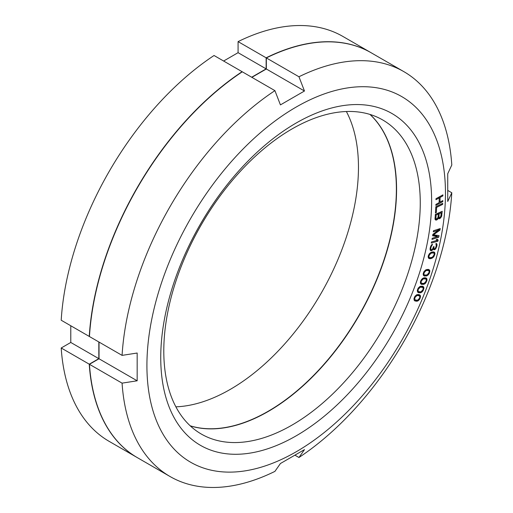 <?xml version="1.0" encoding="UTF-8"?>
<svg xmlns="http://www.w3.org/2000/svg" width="513" height="513" viewBox="0 0 513 513"><rect width="100%" height="100%" fill="white"/><g stroke="black" fill="none" stroke-linecap="round" stroke-linejoin="round"><path stroke-width="0.77" d="M137.227 457.577L109.179 441.379A233.774 134.97 -60 0 1 61.201 347.994L89.249 364.185A233.774 134.97 120 0 0 137.227 457.577A233.774 134.97 120 0 0 137.33 457.634M89.249 364.185L98.829 358.658L98.829 341.953M89.467 336.304L89.249 336.425A233.774 134.97 120 0 1 242.091 71.692L242.091 71.942M251.671 77.226L266.138 68.877L266.138 57.809A233.774 134.97 120 0 1 371.002 52.666A233.774 134.97 120 0 1 371.098 52.73M190.201 425.803A181.352 104.703 120 0 0 324.928 363.198A181.352 104.703 120 0 0 396.376 189.188A181.352 104.703 120 0 0 369.969 114.431M175.882 406.828A181.352 104.703 120 0 0 358.465 167.296A181.352 104.703 120 0 0 346.378 111.52M223.623 61.028L238.083 52.679L238.083 41.617A233.774 134.97 -60 0 1 342.947 36.474L371.002 52.666M89.249 336.425L61.201 320.227A233.774 134.97 -60 0 1 214.043 55.5L242.091 71.692M61.201 347.994L70.781 342.46L70.781 325.761M266.138 68.877L238.083 52.679M238.083 41.617L266.138 57.809M98.829 358.658L70.781 342.46M425.527 283.214L427.034 280.06L426.771 278.559L426.053 277.988L424.283 277.783L422.455 278.501L420.615 281.092L420.423 283.144L421.333 284.279L424.283 284.131L425.527 283.214L424.905 282.855M424.937 283.766L424.206 283.343M146.917 365.596A211.106 121.882 -60 0 1 296.193 107.05A211.106 121.882 -60 0 1 445.464 193.234A211.106 121.882 -60 0 1 296.193 451.78A211.106 121.882 -60 0 1 146.917 365.596M160.742 357.619A191.554 110.59 -60 0 1 296.193 123.011A191.554 110.59 -60 0 1 431.638 201.218A191.554 110.59 -60 0 1 296.193 435.819A191.554 110.59 -60 0 1 160.742 357.619M435.992 198.704L435.973 199.711L439.205 197.922L439.122 202.622L435.89 204.418L435.87 205.424L442.783 201.596L442.802 200.589L440.007 202.135L440.09 197.434L442.886 195.889L442.899 194.876L435.992 198.704M442.648 204.379L442.706 203.347L435.813 206.784L435.46 212.966L436.339 212.523L436.634 207.374L442.648 204.379L441.719 203.841M438.179 218.615L438.358 218.198L439.006 218.75L440.013 218.467L441.603 216.422L442.225 211.292L435.357 214.351L435.03 219.346L436.358 220.096L438.179 218.615L437.589 218.275M437.493 236.589L432.177 238.314L431.991 239.398L438.743 237.205L439.025 235.582L433.447 234.839L439.949 230.177L440.225 228.554L433.472 230.747L433.286 231.831L438.602 230.1L432.857 234.351L432.606 235.794L437.493 236.589L435.492 235.435L432.748 234.986M431.241 243.047L437.929 241.193L438.147 240.103L437.371 239.282L436.23 239.603L437.012 240.417L431.459 241.95L431.241 243.047M430.157 249.889L431.042 250.722L432.209 250.273L433.203 248.824L433.799 249.722L435.21 249.389L436.896 246.048L437.038 244.797L436.518 243.534L435.999 243.483L436.23 246.028L435.319 248.324L434.812 248.792L434.049 248.625L433.972 246.561L433.408 246.695L432.857 248.555L431.811 249.671L431.003 249.69L430.74 249.055L431.055 247.074L432.51 244.13L431.542 244.881L430.388 247.061L430.157 249.889M433.03 251.864L431.035 252.396L429.362 253.749L428.291 255.878L428.605 258.283L430.086 258.725L431.337 258.501L433.748 256.84L434.966 253.627L434.511 252.306L433.03 251.864M428.195 269.376L425.803 269.864L423.866 271.794L423.148 274.025L423.892 275.814L426.778 275.847L429.176 273.718L429.785 270.575L428.195 269.376M422.468 286.216L420.153 286.414L418.159 288.165L417.306 290.396L417.871 292.352L420.609 292.769L423.052 290.858L423.885 287.671L422.468 286.216M419.211 294.622L416.941 294.674L414.927 296.334L414.004 298.553L414.132 300.15L414.773 300.836L417.588 301.067L419.602 299.406L420.532 296.206L419.211 294.622M441.251 212.728L440.744 216.633L439.25 217.634L438.891 216.961L439.205 213.639L441.251 212.728L440.269 212.164M437.044 218.788L435.922 218.782L436.133 215.005L438.326 214.03L438.019 217.345L437.044 218.788M428.983 255.75L430.798 253.319L433.44 252.845L434.088 253.435L434.126 254.833L432.312 257.269L429.67 257.744L429.028 257.154L428.983 255.75L428.451 255.442M424.046 272.878L425.963 270.588L428.509 270.46L429.073 271.159L428.996 272.627L427.072 274.917L424.533 275.051L423.969 274.346L424.046 272.878L423.52 272.576M421.269 281.105L423.238 278.886L425.726 278.918L426.252 279.675L426.117 281.169L424.148 283.381L421.66 283.349L421.141 282.592L421.269 281.105L420.756 280.803M418.242 289.319L420.25 287.184L422.674 287.383L423.161 288.191L422.969 289.704L420.961 291.839L418.537 291.64L418.057 290.839L418.242 289.319L417.729 289.024M414.966 297.521L417.005 295.469L419.365 295.828L419.807 296.681L419.563 298.22L417.524 300.272L415.158 299.913L414.722 299.053L414.966 297.521L414.453 297.226M447.996 190.573L451.799 192.773L447.734 201.487L447.734 173.721L451.799 165.006A233.774 134.97 120 0 0 403.821 71.621A233.774 134.97 120 0 0 298.957 76.764L304.472 91.006L280.431 104.889L274.917 90.641A233.774 134.97 120 0 0 122.075 355.374L137.17 353.027L137.17 380.793L99.028 358.773L99.028 342.068M251.877 77.341L266.337 68.992L266.337 57.931L298.957 76.764M304.472 91.006L266.337 68.992M99.028 358.773L89.448 364.307A233.774 134.97 120 0 0 137.426 457.692L170.053 476.526A233.774 134.97 120 0 0 274.917 471.383L280.431 463.508L304.472 449.625L298.957 457.5A233.774 134.97 120 0 0 451.799 192.773M403.821 71.621L371.2 52.788A233.774 134.97 120 0 0 266.337 57.931M274.917 90.641L242.29 71.807A233.774 134.97 120 0 0 89.448 336.541L122.075 355.374M190.285 425.886A181.352 104.703 120 0 0 325.062 363.39A181.352 104.703 120 0 0 396.575 189.303A181.352 104.703 120 0 0 370.085 114.463M163.794 351.046A181.352 104.703 -60 0 1 242.95 168.54A181.352 104.703 -60 0 1 382.704 119.959A181.352 104.703 -60 0 1 420.262 202.975A181.352 104.703 -60 0 1 341.1 385.481A181.352 104.703 -60 0 1 201.352 434.069A181.352 104.703 -60 0 1 163.794 351.046M89.448 364.307L122.075 383.14A233.774 134.97 120 0 0 170.053 476.526M295.148 455.3L298.957 457.5M137.17 380.793L122.075 383.14M442.886 195.889L442.001 195.376M440.09 197.434L439.205 196.921M440.007 202.135L439.141 201.635M442.783 201.596L441.898 201.09M439.205 197.922L438.326 197.415M436.621 236.089L436.871 235.294M432.921 248.382L433.261 248.17M432.953 252.563L432.837 251.896M428.272 257.532L429.067 257.391M427.861 270.082L427.778 269.402M423.263 274.949L424.206 274.859M425.001 278.501L424.905 277.789M420.48 283.323L421.474 283.24M421.891 286.927L421.776 286.164M417.435 291.705L418.512 291.628M418.525 295.347L418.403 294.5M414.119 300.079L415.325 299.983M417.197 294.597L419.365 295.828M436.634 207.374L435.806 206.899M436.339 212.523L435.511 212.049M438.358 218.198L437.833 217.897M437.544 219.397L436.723 218.929M437.089 219.769L435.088 218.615M436.358 220.096L435.024 219.327M435.935 220.115L435.345 219.769M441.834 215.479L441.033 215.024M441.603 216.422L440.943 216.037M441.103 217.313L440.513 216.973M440.468 218.096L439.635 217.615M440.013 218.467L438.019 217.32M439.429 218.73L437.858 217.82M439.006 218.75L438.448 218.429M439.205 213.639L438.224 213.075M438.891 216.961L438.096 216.499M438.993 217.416L438.064 216.877M439.25 217.634L438.057 216.948M438.326 214.03L437.345 213.466M436.133 215.005L435.338 214.543M435.826 218.326L435.03 217.865M435.922 218.782L434.992 218.249M436.185 219L434.986 218.314M438.602 230.1L437.467 229.446M439.949 230.177L438.249 229.196M433.447 234.839L432.831 234.479M438.743 237.205L436.743 236.051M437.929 241.193L436.723 240.494M438.147 240.103L436.941 239.404M432.305 245.047L431.728 244.714M431.984 245.297L431.465 244.996M431.619 245.727L431.157 245.464M431.395 246.131L430.933 245.862M431.055 247.074L430.503 246.759M430.805 248.177L430.215 247.83M430.74 249.055L430.054 248.658M430.805 249.389L430.048 248.952M431.003 249.69L430.041 249.132M433.812 247.292L433.338 247.022M433.844 248.324L433.087 247.888M434.049 248.625L433.036 248.042M436.922 244.13L435.973 243.585M437.038 244.797L435.858 244.111M436.896 246.048L436.255 245.676M436.813 246.413L436.223 246.067M436.383 247.728L435.832 247.407M435.941 248.523L435.39 248.209M435.21 249.389L433.209 248.234M434.607 249.703L433.241 248.914M434.325 249.773L433.363 249.215M433.203 248.824L432.825 248.606M432.715 249.805L432.1 249.446M432.209 250.273L431.356 249.78M431.606 250.588L430.131 249.735M431.042 250.722L430.292 250.286M434.511 252.306L434.036 252.03M434.787 252.781L433.228 251.883M434.966 253.627L432.966 252.473M434.825 254.711L434.184 254.339M434.402 255.84L433.857 255.525M433.748 256.84L433.184 256.513M433.19 257.468L432.53 257.084M432.542 257.936L431.76 257.481M432.081 258.193L431.144 257.654M431.337 258.501L430.048 257.757M430.086 258.725L428.304 257.693M429.439 258.661L428.515 258.135M432.658 252.813L431.561 252.178M433.44 252.845L432.042 252.037M431.683 252.986L430.843 252.499M430.798 253.319L430.163 252.947M429.779 254.204L429.259 253.903M429.362 254.807L428.862 254.519M428.887 256.647L428.24 256.276M429.028 257.154L428.188 256.667M429.67 257.744L428.156 256.866M429.567 270.037L428.586 269.472M429.785 270.575L427.784 269.421M429.888 271.486L428.849 270.883M429.663 272.595L429.067 272.249M429.176 273.718L428.637 273.403M428.47 274.667L427.874 274.32M427.893 275.244L427.188 274.833M427.239 275.641L426.329 275.115M426.778 275.847L425.61 275.173M426.046 276.065L424.046 274.91M424.841 276.129L423.405 275.301M424.232 275.975L423.764 275.705M427.765 270.313L426.508 269.588M428.509 270.46L426.829 269.492M426.829 270.364L425.899 269.825M425.963 270.588L425.271 270.191M424.924 271.371L424.398 271.069M424.475 271.941L423.969 271.653M423.879 273.801L423.27 273.448M423.969 274.346L423.18 273.891M424.533 275.051L423.18 274.269M426.38 278.181L426.046 277.988M426.771 278.559L425.45 277.796M426.97 279.123L424.963 277.969M427.034 280.06L426.168 279.559M426.771 281.175L426.188 280.842M426.245 282.291L425.713 281.983M421.923 284.471L420.641 283.734M423.103 284.491L421.096 283.33M423.821 284.311L422.5 283.548M424.283 284.131L423.289 283.561M425.008 278.726L423.642 277.937M425.726 278.918L423.911 277.873M424.091 278.713L423.103 278.142M423.238 278.886L422.513 278.469M422.193 279.623L421.66 279.316M421.731 280.175L421.218 279.88M421.077 282.035L420.48 281.688M421.141 282.592L420.371 282.15M421.66 283.349L420.384 282.612M423.347 286.671L422.802 286.357M423.712 287.088L422.173 286.196M423.885 287.671L421.878 286.517M423.911 288.633L423.161 288.197M423.61 289.755L423.039 289.428M423.052 290.858L422.52 290.55M422.314 291.756L421.667 291.384M421.718 292.282L420.949 291.839M421.064 292.615L419.903 291.942M420.609 292.769L418.858 291.756M419.897 292.904L417.896 291.743M418.749 292.808L417.768 292.243M421.981 287.139L420.513 286.292M422.674 287.383L420.698 286.241M421.09 287.062L420.051 286.466M420.25 287.184L419.493 286.748M419.198 287.87L418.659 287.556M418.73 288.402L418.21 288.107M418.012 290.262L417.428 289.922M418.057 290.839L417.306 290.403M418.537 291.64L417.319 290.942M420.051 295.148L419.121 294.609M420.391 295.591L418.537 294.526M420.532 296.206L418.531 295.046M420.525 297.187L419.807 296.777M420.185 298.316L419.628 297.995M419.602 299.406L419.07 299.098M418.839 300.272L418.166 299.887M418.236 300.772L417.39 300.285M417.588 301.067L416.197 300.265M417.14 301.195L415.132 300.041M416.441 301.285L414.433 300.131M415.318 301.112L414.632 300.714M418.698 295.533L417.12 294.622M417.826 295.398L416.736 294.77M417.005 295.469L416.223 295.02M415.953 296.097L415.408 295.783M415.472 296.617L414.946 296.309M414.703 298.463L414.132 298.13M414.722 299.053L414.004 298.643M415.158 299.913L413.997 299.239"/></g></svg>
